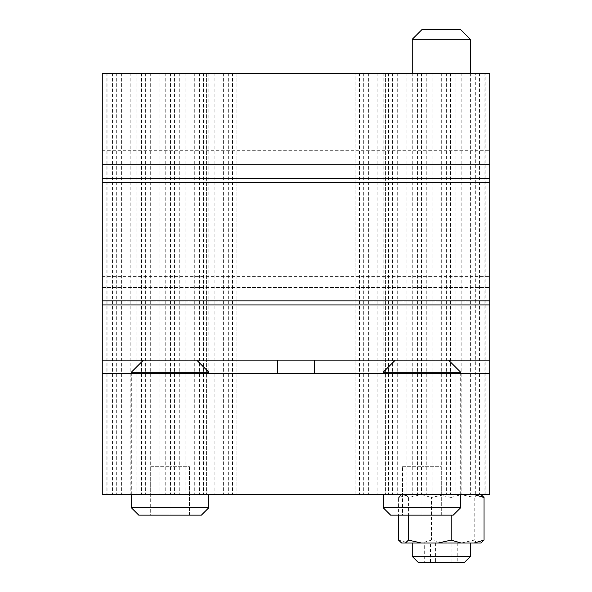 <?xml version="1.0" encoding="UTF-8"?>
<svg xmlns="http://www.w3.org/2000/svg" width="592" height="592" viewBox="0 0 592 592"><rect width="100%" height="100%" fill="white"/><g stroke="black" fill="none" stroke-linecap="round" stroke-linejoin="round"><path stroke-width="0.44" stroke-dasharray="2.96 2.22" d="M138.743 515.129L201.384 515.129M189.44 515.129L150.694 515.129L150.694 466.696L150.694 515.129L170.067 515.129L170.067 466.696L189.44 466.696L189.44 515.129L170.067 515.129L170.067 466.696L189.44 466.696L189.44 515.129M170.067 360.136L196.707 360.136L170.067 360.136M208.813 507.707L131.313 507.707M131.313 372.242L208.813 372.242M150.694 466.696L170.067 466.696L150.694 466.696M475.702 73.193L102.253 73.193L102.253 494.586L489.747 494.586L489.747 73.193L475.702 73.193L475.702 494.586M444.518 494.586L401.591 494.586L481.03 494.586L444.518 494.586L431.487 497.487L431.487 540.126L444.518 543.027L481.03 543.027M112.428 73.193L112.428 494.586M116.298 73.193L116.298 494.586M126.954 73.193L126.954 494.586M130.832 73.193L130.832 494.586M141.488 73.193L141.488 494.586M145.366 73.193L145.366 494.586M156.022 73.193L156.022 494.586M159.892 73.193L159.892 494.586M170.548 73.193L170.548 494.586M174.425 73.193L174.425 494.586M185.081 73.193L185.081 494.586M188.959 73.193L188.959 494.586M199.615 73.193L199.615 494.586M203.485 73.193L203.485 494.586M214.141 73.193L214.141 494.586M218.019 73.193L218.019 494.586M228.675 73.193L228.675 494.586M232.545 73.193L232.545 494.586M359.455 73.193L359.455 494.586M363.325 73.193L363.325 494.586M373.981 73.193L373.981 494.586M377.859 73.193L377.859 494.586M388.515 73.193L388.515 494.586M392.385 73.193L392.385 494.586M403.041 73.193L403.041 494.586M406.919 73.193L406.919 494.586M417.575 73.193L417.575 494.586M421.452 73.193L421.452 494.586L408.421 497.487L408.421 515.129M432.108 73.193L432.108 494.586M435.978 73.193L435.978 494.586M446.634 73.193L446.634 494.586M450.512 73.193L450.512 494.586M461.168 73.193L461.168 494.586L474.199 497.487L474.199 540.126L461.168 543.027M465.046 73.193L465.046 494.586M479.572 73.193L479.572 494.586M236.911 73.193L236.911 494.586L236.911 73.193M355.089 494.586L355.089 73.193L355.089 494.586M106.856 73.193L106.856 494.586M485.144 494.586L485.144 73.193M489.747 360.136L102.253 360.136L102.253 276.627L102.253 300.847L489.747 300.847L489.747 276.627L489.747 360.136L489.747 300.847M102.253 164.236L102.253 150.694L102.253 164.236M489.747 164.236L489.747 150.694L489.747 164.236M206.393 73.193L206.393 494.586L206.393 73.193M385.607 73.193L385.607 494.586L385.607 73.193M102.253 373.5L489.747 373.5M102.253 276.627L489.747 276.627M296 373.5L314.404 373.5L296 373.5M102.253 150.694L489.747 150.694M484.9 73.193L484.9 494.586M107.1 73.193L107.1 494.586M470.374 73.193L470.374 494.586M455.84 73.193L455.84 494.586M441.306 73.193L441.306 494.586M426.78 73.193L426.78 494.586M412.247 73.193L412.247 494.586M397.713 73.193L397.713 494.586M383.187 73.193L383.187 373.5M368.653 73.193L368.653 494.586M223.347 73.193L223.347 494.586M208.813 73.193L208.813 373.5M194.287 73.193L194.287 494.586M179.753 73.193L179.753 494.586M165.22 73.193L165.22 494.586M150.694 73.193L150.694 494.586M136.16 73.193L136.16 494.586M121.626 73.193L121.626 494.586M460.687 29.6L421.933 29.6M412.247 39.287L470.374 39.287M277.596 360.136L314.404 360.136L277.596 360.136M477.196 543.027L474.199 540.126M477.196 494.586L474.199 497.487M438.102 494.586L451.134 497.487L451.134 515.129M451.134 497.487L461.168 494.586M408.421 497.487L405.424 494.586M401.591 494.586L398.594 497.487L398.594 515.129M398.594 540.126L408.628 543.027L421.445 543.027L431.487 540.126M398.594 497.487L408.628 494.586M421.445 494.586L431.487 497.487M441.306 543.027L470.374 543.027L441.306 543.027M421.445 543.027L444.518 543.027M401.591 543.027L408.628 543.027M418.189 562.4L464.431 562.4M447.071 562.4L424.693 562.4L424.693 543.027L447.071 543.027L447.071 562.4L424.693 562.4M447.071 543.027L457.779 543.027L457.779 562.4M424.693 543.027L457.779 543.027M435.401 543.027L435.401 562.4M451.94 562.4L451.94 543.027M430.532 562.4L430.532 543.027M470.374 556.458L412.247 556.458M489.747 316.098L489.747 304.917L489.747 316.098L102.253 316.098L102.253 304.917L102.253 316.098M102.253 360.136L102.253 287.483L489.747 287.483L102.253 287.483L102.253 300.847M390.616 515.129L453.257 515.129M441.306 515.129L402.56 515.129L402.56 466.696L402.56 515.129L421.933 515.129L421.933 466.696L441.306 466.696L441.306 515.129L421.933 515.129L421.933 466.696L441.306 466.696L441.306 515.129M421.933 360.136L448.573 360.136L421.933 360.136M460.687 507.707L383.187 507.707M383.187 372.242L460.687 372.242M402.56 466.696L421.933 466.696L402.56 466.696M131.313 494.586L131.313 373.5M460.687 494.586L460.687 373.5"/><path stroke-width="0.89" d="M208.813 507.707L201.384 515.129L138.743 515.129L131.313 507.707L208.813 507.707L208.813 494.586M208.813 373.5L208.813 372.242L131.313 372.242L131.313 373.5M489.747 494.586L102.253 494.586L102.253 360.136L489.747 360.136L489.747 494.586M489.747 300.847L102.253 300.847L102.253 73.193L489.747 73.193L489.747 360.136M102.253 373.5L489.747 373.5M102.253 164.236L489.747 164.236M102.253 178.481L489.747 178.481M102.253 182.558L489.747 182.558M428.948 29.6L460.687 29.6L470.374 39.287L412.247 39.287L421.933 29.6L428.948 29.6M277.596 373.5L277.596 360.136M473.992 494.586L484.027 497.487L484.027 540.126L481.03 543.027L405.424 543.027L408.421 540.126L421.452 543.027M484.027 497.487L481.03 494.586M451.134 515.129L451.134 540.126L461.168 543.027M473.992 543.027L484.027 540.126M460.687 494.675L461.168 494.586M408.421 515.129L408.421 540.126M438.102 543.027L451.134 540.126M398.594 515.129L398.594 540.126L401.591 543.027L405.424 543.027M470.374 556.458L464.431 562.4L418.189 562.4L412.247 556.458L470.374 556.458L470.374 543.027M102.253 300.847L102.253 304.917L489.747 304.917M102.253 304.917L102.253 360.136M460.687 507.707L453.257 515.129L390.616 515.129L383.187 507.707L460.687 507.707L460.687 494.586M460.687 373.5L460.687 372.242L383.187 372.242L383.187 373.5M131.313 507.707L131.313 494.586M143.427 360.136L131.313 372.242M196.707 360.136L208.813 372.242M470.374 73.193L470.374 39.287M412.247 73.193L412.247 39.287M314.404 373.5L314.404 360.136M412.247 556.458L412.247 543.027M383.187 507.707L383.187 494.586M395.293 360.136L383.187 372.242M448.573 360.136L460.687 372.242"/></g></svg>
